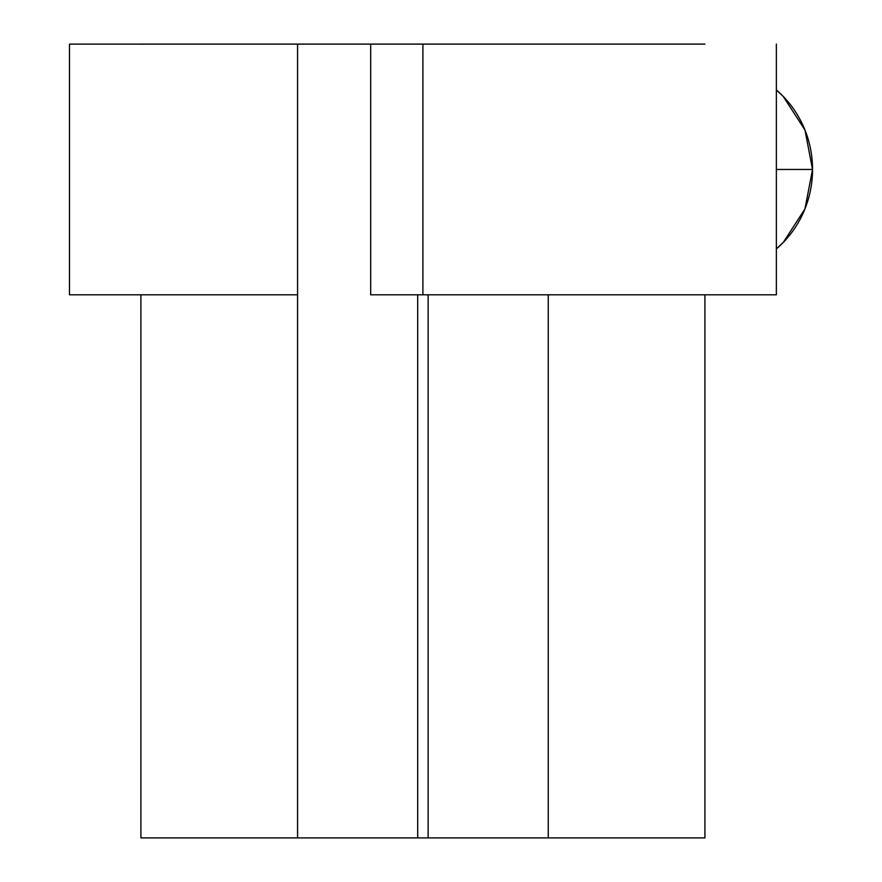 <?xml version="1.0" encoding="UTF-8"?>
<svg xmlns="http://www.w3.org/2000/svg" width="882" height="882" viewBox="0 0 882 882"><rect width="100%" height="100%" fill="white"/><g stroke="black" fill="none" stroke-linecap="round" stroke-linejoin="round"><path stroke-width="1.32" d="M141.462 44.1L297.576 44.1L69.457 44.122L297.576 44.122L297.576 294.797L297.576 44.122L417.693 44.1L422.908 44.1L422.908 294.797L776.358 294.797L422.908 294.797L422.908 44.122L370.683 44.122L370.683 294.797L422.908 294.797L370.683 294.797L370.683 44.122L704.365 44.1M69.457 294.797L297.576 294.797L69.469 294.797L69.457 44.122M804.946 129.985L812.543 169.454A103.139 99.798 -90 0 0 776.358 89.986L783.304 96.524L804.946 129.985M776.358 169.454L812.543 169.454L776.358 169.454M776.358 248.922A103.139 99.798 -90 0 0 812.543 169.454L804.946 208.924L783.304 242.396L776.358 248.922M140.899 294.797L140.899 837.9L297.576 837.9L297.576 294.797L297.576 837.9L704.916 837.9L704.916 294.797M704.916 44.122L140.899 44.1M141.462 837.9L417.693 837.9L417.693 294.797L417.693 837.9L428.134 837.9L428.134 294.797L428.134 837.9L548.251 837.9L548.251 294.797L548.251 837.9L704.365 837.9M776.358 44.122L776.358 294.797"/></g></svg>
